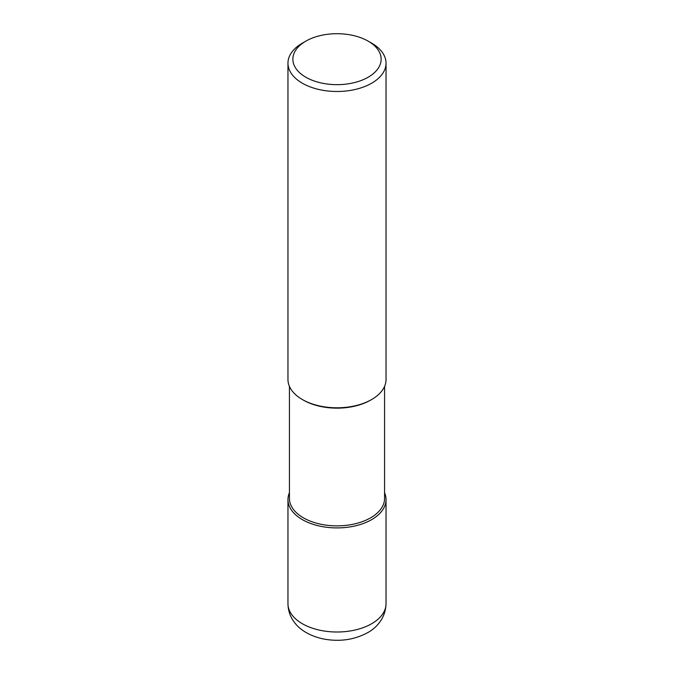 <?xml version="1.0" encoding="UTF-8"?>
<svg xmlns="http://www.w3.org/2000/svg" width="674" height="674" viewBox="0 0 674 674"><rect width="100%" height="100%" fill="white"/><g stroke="black" fill="none" stroke-linecap="round" stroke-linejoin="round"><path stroke-width="1.01" d="M371.677 519.62A49.034 28.308 180 0 1 318.238 525.754A49.034 28.308 180 0 1 287.966 499.603A49.034 28.308 180 0 1 289.432 492.719A49.034 28.308 0 0 0 312.829 524.229A49.034 28.308 0 0 0 371.677 519.62A49.034 28.308 0 0 0 384.568 492.719A49.034 28.308 180 0 1 386.034 499.603A49.034 28.308 180 0 1 371.677 519.62M289.432 386.371L289.432 498.398A47.568 27.466 0 0 0 318.794 523.774A47.568 27.466 0 0 0 370.633 517.817A47.568 27.466 0 0 0 384.568 498.398L384.568 386.371M370.633 400.103L370.633 400.103A47.568 27.466 180 0 1 303.367 400.103L302.323 399.505A49.034 28.308 0 0 0 371.677 399.505L370.633 400.103L371.677 399.505A49.034 28.308 0 0 0 386.034 379.487L386.034 63.188A49.034 28.308 180 0 1 371.677 83.205A49.034 28.308 180 0 1 318.238 89.339A49.034 28.308 180 0 1 287.966 63.188A49.034 28.308 180 0 1 302.323 43.161L305.794 41.165A44.13 25.477 180 0 1 368.206 41.165A44.13 25.477 180 0 1 368.206 77.198A44.13 25.477 180 0 1 305.794 77.198A44.13 25.477 180 0 1 305.794 41.165L302.323 43.161M287.966 63.188L287.966 379.487A49.034 28.308 0 0 0 302.323 399.505M368.206 41.165L371.677 43.161A49.034 28.308 180 0 1 386.034 63.188M287.966 603.702A49.034 28.308 0 0 0 318.238 629.853A49.034 28.308 0 0 0 371.677 623.72A49.034 28.308 0 0 0 386.034 603.702C385.595 618.766 375.704 628.328 367.608 632.701C354.01 639.971 339.098 642.019 322.88 638.851C308.49 635.649 299.475 629.044 294.917 623.003C290.401 617.35 288.084 610.914 287.966 603.702L287.966 499.603M386.034 499.603L386.034 603.702"/></g></svg>
